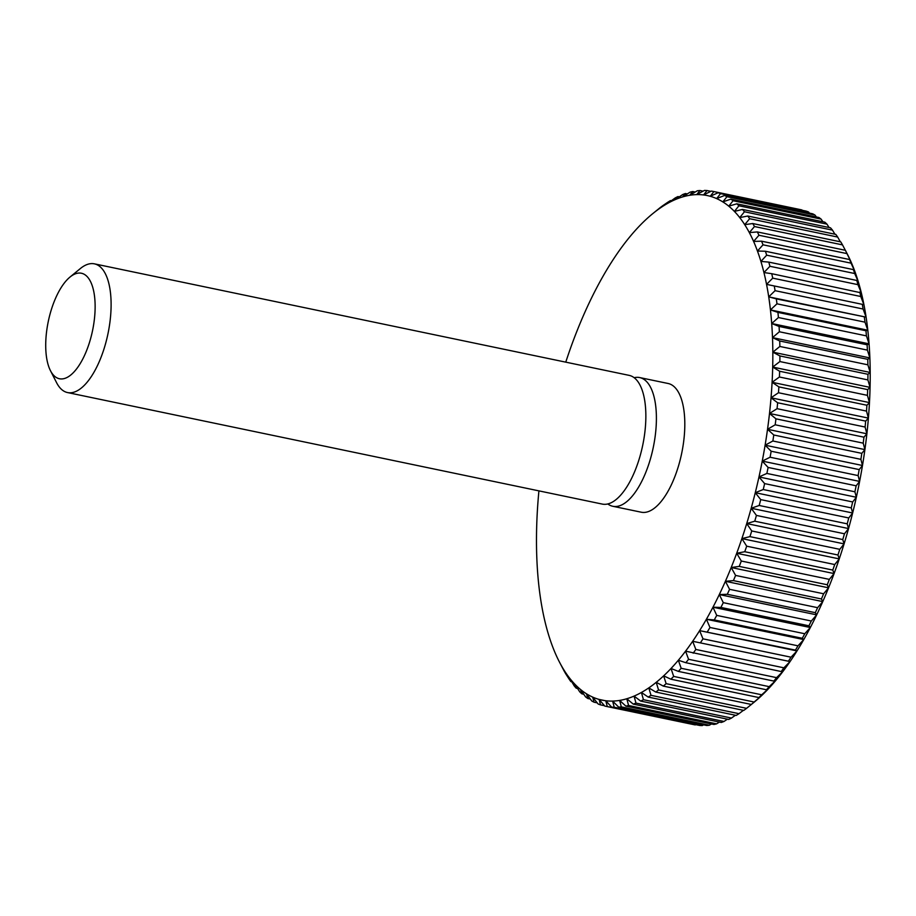 <?xml version="1.0" encoding="UTF-8"?>
<svg xmlns="http://www.w3.org/2000/svg" width="916" height="916" viewBox="0 0 916 916"><rect width="100%" height="100%" fill="white"/><g stroke="black" fill="none" stroke-linecap="round" stroke-linejoin="round"><path stroke-width="1.37" d="M50.449 370.648L56.586 382.682A65.746 27.572 -78.2 0 0 67.544 392.563A65.746 27.572 -78.2 0 0 77.585 390.605A65.746 27.572 -78.2 0 0 109.874 322.569A65.746 27.572 -78.2 0 0 94.382 263.842A65.746 27.572 -78.2 0 0 84.341 265.8A65.746 27.572 -78.2 0 0 80.39 268.525L69.96 277.09A53.884 22.602 -78.2 0 0 48.296 321.39A53.884 22.602 -78.2 0 0 50.449 370.648A53.884 22.602 -78.2 0 0 67.647 377.152A53.884 22.602 -78.2 0 0 94.978 312.299A53.884 22.602 -78.2 0 0 73.188 274.857A53.884 22.602 -78.2 0 0 69.96 277.09M67.544 392.563L602.281 504.086A65.746 27.572 -78.2 0 0 612.323 502.128A65.746 27.572 -78.2 0 0 644.624 434.092A65.746 27.572 -78.2 0 0 629.132 375.365L94.382 263.842M607.812 503.949A65.746 27.572 -78.2 0 0 612.827 506.285A65.746 27.572 -78.2 0 0 622.869 504.327A65.746 27.572 -78.2 0 0 655.169 436.291A65.746 27.572 -78.2 0 0 639.666 377.564A65.746 27.572 -78.2 0 0 634.147 377.701M612.827 506.285L641.234 512.204A65.746 27.572 -78.2 0 0 651.276 510.246A65.746 27.572 -78.2 0 0 683.576 442.21A65.746 27.572 -78.2 0 0 668.085 383.483L639.666 377.564M538.917 490.861A257.717 108.099 -78.2 0 0 538.287 497.903A257.717 108.099 -78.2 0 0 537.223 513.395A257.717 108.099 -78.2 0 0 536.627 528.624A257.717 108.099 -78.2 0 0 536.49 543.543A257.717 108.099 -78.2 0 0 536.822 558.073A257.717 108.099 -78.2 0 0 537.612 572.168A257.717 108.099 -78.2 0 0 538.871 585.782A257.717 108.099 -78.2 0 0 540.589 598.846A257.717 108.099 -78.2 0 0 542.753 611.315A257.717 108.099 -78.2 0 0 545.364 623.132A257.717 108.099 -78.2 0 0 548.409 634.261A257.717 108.099 -78.2 0 0 551.867 644.658A257.717 108.099 -78.2 0 0 555.726 654.276A257.717 108.099 -78.2 0 0 559.104 661.386A257.717 108.099 -78.2 0 0 559.985 663.081A257.717 108.099 -78.2 0 0 564.611 671.039A257.717 108.099 -78.2 0 0 569.592 678.115A257.717 108.099 -78.2 0 0 574.916 684.275A257.717 108.099 -78.2 0 0 580.549 689.508A257.717 108.099 -78.2 0 0 586.469 693.79A257.717 108.099 -78.2 0 0 592.663 697.099A257.717 108.099 -78.2 0 0 599.11 699.423A257.717 108.099 -78.2 0 0 605.774 700.751A257.717 108.099 -78.2 0 0 612.621 701.083A257.717 108.099 -78.2 0 0 619.64 700.419A257.717 108.099 -78.2 0 0 626.796 698.748A257.717 108.099 -78.2 0 0 634.067 696.103A257.717 108.099 -78.2 0 0 641.406 692.462A257.717 108.099 -78.2 0 0 648.814 687.87A257.717 108.099 -78.2 0 0 656.234 682.317A257.717 108.099 -78.2 0 0 663.653 675.848A257.717 108.099 -78.2 0 0 671.027 668.485A257.717 108.099 -78.2 0 0 678.344 660.241A257.717 108.099 -78.2 0 0 685.569 651.162A257.717 108.099 -78.2 0 0 692.668 641.28A257.717 108.099 -78.2 0 0 699.618 630.632A257.717 108.099 -78.2 0 0 706.396 619.262A257.717 108.099 -78.2 0 0 712.969 607.216A257.717 108.099 -78.2 0 0 719.3 594.553A257.717 108.099 -78.2 0 0 725.392 581.294A257.717 108.099 -78.2 0 0 731.197 567.519A257.717 108.099 -78.2 0 0 736.693 553.264A257.717 108.099 -78.2 0 0 741.88 538.597A257.717 108.099 -78.2 0 0 746.712 523.574A257.717 108.099 -78.2 0 0 751.189 508.254A257.717 108.099 -78.2 0 0 755.276 492.694A257.717 108.099 -78.2 0 0 758.975 476.95A257.717 108.099 -78.2 0 0 762.249 461.103A257.717 108.099 -78.2 0 0 765.112 445.187A257.717 108.099 -78.2 0 0 767.528 429.295A257.717 108.099 -78.2 0 0 769.509 413.471A257.717 108.099 -78.2 0 0 771.032 397.784A257.717 108.099 -78.2 0 0 772.096 382.293A257.717 108.099 -78.2 0 0 772.692 367.064A257.717 108.099 -78.2 0 0 772.829 352.156A257.717 108.099 -78.2 0 0 772.497 337.626A257.717 108.099 -78.2 0 0 771.696 323.52A257.717 108.099 -78.2 0 0 770.436 309.917A257.717 108.099 -78.2 0 0 768.719 296.853A257.717 108.099 -78.2 0 0 766.555 284.384A257.717 108.099 -78.2 0 0 763.944 272.556A257.717 108.099 -78.2 0 0 760.91 261.426A257.717 108.099 -78.2 0 0 757.452 251.03A257.717 108.099 -78.2 0 0 753.593 241.412A257.717 108.099 -78.2 0 0 749.334 232.607A257.717 108.099 -78.2 0 0 744.708 224.66A257.717 108.099 -78.2 0 0 739.727 217.584A257.717 108.099 -78.2 0 0 734.403 211.413A257.717 108.099 -78.2 0 0 728.77 206.18A257.717 108.099 -78.2 0 0 722.838 201.909A257.717 108.099 -78.2 0 0 716.644 198.6A257.717 108.099 -78.2 0 0 710.209 196.276A257.717 108.099 -78.2 0 0 703.545 194.948A257.717 108.099 -78.2 0 0 696.698 194.616A257.717 108.099 -78.2 0 0 689.679 195.28A257.717 108.099 -78.2 0 0 682.523 196.94A257.717 108.099 -78.2 0 0 675.252 199.596A257.717 108.099 -78.2 0 0 667.901 203.226A257.717 108.099 -78.2 0 0 660.505 207.829A257.717 108.099 -78.2 0 0 653.085 213.371A257.717 108.099 -78.2 0 0 652.421 213.909A257.717 108.099 -78.2 0 0 645.665 219.84A257.717 108.099 -78.2 0 0 638.28 227.214A257.717 108.099 -78.2 0 0 630.964 235.458A257.717 108.099 -78.2 0 0 623.739 244.538A257.717 108.099 -78.2 0 0 616.64 254.419A257.717 108.099 -78.2 0 0 609.69 265.067A257.717 108.099 -78.2 0 0 602.923 276.426A257.717 108.099 -78.2 0 0 596.35 288.471A257.717 108.099 -78.2 0 0 590.007 301.146A257.717 108.099 -78.2 0 0 583.927 314.394A257.717 108.099 -78.2 0 0 578.122 328.18A257.717 108.099 -78.2 0 0 572.615 342.424A257.717 108.099 -78.2 0 0 567.439 357.091A257.717 108.099 -78.2 0 0 565.756 362.152M771.032 397.784L778.474 392.735L866.502 411.089L868.402 418.097L865.666 421.12L777.638 402.765L771.032 397.784L868.402 418.097A257.717 108.099 101.8 0 1 866.88 433.783L863.96 437.184L775.944 418.83L769.509 413.471L777.066 408.685L865.093 427.039A262.972 110.309 -78.2 0 0 865.666 421.12M865.093 427.039L866.88 433.783A257.717 108.099 101.8 0 1 864.899 449.607L861.807 453.363L773.78 434.997L767.528 429.295L775.188 424.795L863.216 443.149A262.972 110.309 -78.2 0 0 863.96 437.184M842.514 244.893A262.972 110.309 -78.2 0 0 840.774 241.893L752.746 223.538A262.972 110.309 101.8 0 1 754.486 226.538L842.514 244.893L845.342 250.286L757.349 231.931A262.972 110.309 101.8 0 1 758.952 235.252L846.979 253.606L850.964 261.724L849.59 259.537L761.562 241.183A262.972 110.309 101.8 0 1 763.028 244.812L851.044 263.167L854.823 271.342L853.403 269.613L765.387 251.247A262.972 110.309 101.8 0 1 766.681 255.175L854.708 273.529L858.281 281.739L856.803 280.456L768.776 262.102A262.972 110.309 101.8 0 1 769.921 266.293L857.948 284.658L861.326 292.868L771.741 273.689A262.972 110.309 101.8 0 1 772.726 278.143L860.754 296.498L863.925 304.685L774.26 285.964A262.972 110.309 101.8 0 1 775.073 290.67L863.101 309.024L866.101 317.154L776.321 298.879A262.972 110.309 101.8 0 1 776.974 303.814L865.002 322.169L867.807 330.218L865.952 330.756L777.936 312.39A262.972 110.309 101.8 0 1 778.405 317.531L866.433 335.886L869.066 343.832L867.097 344.805L779.069 326.44A262.972 110.309 101.8 0 1 779.367 331.764L867.395 350.118L869.868 357.927L867.761 359.335L779.734 340.981A262.972 110.309 101.8 0 1 779.86 346.454L867.887 364.82L870.2 372.457L867.944 374.289L779.917 355.935A262.972 110.309 101.8 0 1 779.871 361.557L867.899 379.922L870.063 387.376L867.658 389.621L779.63 371.255A262.972 110.309 101.8 0 1 779.413 377.003L867.429 395.357L869.467 402.605A257.717 108.099 101.8 0 1 868.402 418.097M846.979 253.606A262.972 110.309 -78.2 0 0 845.376 250.286L847.586 254.614A257.717 108.099 101.8 0 1 850.964 261.724A257.717 108.099 101.8 0 1 854.823 271.342A257.717 108.099 101.8 0 1 858.281 281.739A257.717 108.099 101.8 0 1 861.326 292.868A257.717 108.099 101.8 0 1 863.925 304.685A257.717 108.099 101.8 0 1 866.101 317.154A257.717 108.099 101.8 0 1 867.807 330.218A257.717 108.099 101.8 0 1 869.066 343.832A257.717 108.099 101.8 0 1 869.868 357.927A257.717 108.099 101.8 0 1 870.2 372.457A257.717 108.099 101.8 0 1 870.063 387.376A257.717 108.099 101.8 0 1 869.467 402.605L866.902 405.25L778.875 386.895L772.096 382.293L779.413 377.003M866.502 411.089A262.972 110.309 -78.2 0 0 866.902 405.25M777.638 402.765A262.972 110.309 101.8 0 1 777.066 408.685M769.509 413.471L866.88 433.783M863.216 443.149L864.899 449.607A257.717 108.099 101.8 0 1 862.483 465.5L859.185 469.587L771.169 451.233L765.112 445.187L772.864 440.997L860.891 459.351A262.972 110.309 -78.2 0 0 861.807 453.363M775.944 418.83A262.972 110.309 101.8 0 1 775.188 424.795M767.528 429.295L864.899 449.607M860.891 459.351L862.483 465.5A257.717 108.099 101.8 0 1 859.62 481.404L856.139 485.812L768.112 467.446L762.249 461.103L770.093 457.233L858.109 475.587A262.972 110.309 -78.2 0 0 859.185 469.587M773.78 434.997A262.972 110.309 101.8 0 1 772.864 440.997M765.112 445.187L862.483 465.5M858.109 475.587L859.62 481.404A257.717 108.099 101.8 0 1 856.346 497.262L852.659 501.957L764.631 483.602L758.975 476.95L766.875 473.435L854.903 491.789A262.972 110.309 -78.2 0 0 856.139 485.812M771.169 451.233A262.972 110.309 101.8 0 1 770.093 457.233M762.249 461.103L859.62 481.404M854.903 491.789L856.346 497.262A257.717 108.099 101.8 0 1 852.647 512.994L848.754 517.964L760.727 499.609L755.276 492.694L763.234 489.533L851.262 507.888A262.972 110.309 -78.2 0 0 852.659 501.957M768.112 467.446A262.972 110.309 101.8 0 1 766.875 473.435M758.975 476.95L856.346 497.262M851.262 507.888L852.647 512.994A257.717 108.099 101.8 0 1 848.56 528.555L844.46 533.776L756.433 515.422L751.189 508.254L759.192 505.483L847.208 523.837A262.972 110.309 -78.2 0 0 848.754 517.964M764.631 483.602A262.972 110.309 101.8 0 1 763.234 489.533M755.276 492.694L852.647 512.994M847.208 523.837L848.56 528.555A257.717 108.099 101.8 0 1 844.083 543.886L839.777 549.325L751.75 530.959L746.712 523.574L754.75 521.193L842.766 539.558A262.972 110.309 -78.2 0 0 844.46 533.776M760.727 499.609A262.972 110.309 101.8 0 1 759.192 505.483M751.189 508.254L848.56 528.555M842.766 539.558L844.083 543.886A257.717 108.099 101.8 0 1 839.251 558.909L834.728 564.542L746.7 546.188L741.88 538.597L749.929 536.627L837.945 554.993A262.972 110.309 -78.2 0 0 839.777 549.325M756.433 515.422A262.972 110.309 101.8 0 1 754.75 521.193M746.712 523.574L844.083 543.886M837.945 554.993L839.251 558.909A257.717 108.099 101.8 0 1 834.075 573.576L829.335 579.381L741.307 561.027L736.693 553.264L744.754 551.718L832.77 570.073A262.972 110.309 -78.2 0 0 834.728 564.542M751.75 530.959A262.972 110.309 101.8 0 1 749.929 536.627M741.88 538.597L839.251 558.909M832.77 570.073L834.075 573.576A257.717 108.099 101.8 0 1 828.568 587.82L823.621 593.774L735.594 575.42L731.197 567.519L739.235 566.397L827.263 584.763A262.972 110.309 -78.2 0 0 829.335 579.381M746.7 546.188A262.972 110.309 101.8 0 1 744.754 551.718M736.693 553.264L834.075 573.576M827.263 584.763L828.568 587.82A257.717 108.099 101.8 0 1 822.763 601.606L817.61 607.674L729.583 589.32L725.392 581.294L733.407 580.618L821.434 598.972A262.972 110.309 -78.2 0 0 823.621 593.774M741.307 561.027A262.972 110.309 101.8 0 1 739.235 566.397M731.197 567.519L828.568 587.82M821.434 598.972L822.763 601.606A257.717 108.099 101.8 0 1 816.683 614.854L811.313 621.014L723.285 602.659L719.3 594.553L727.281 594.312L815.309 612.678A262.972 110.309 -78.2 0 0 817.61 607.674M735.594 575.42A262.972 110.309 101.8 0 1 733.407 580.618M725.392 581.294L822.763 601.606M815.309 612.678L816.683 614.854A257.717 108.099 101.8 0 1 810.339 627.529L804.763 633.746L716.736 615.392L712.969 607.216L720.892 607.434L808.92 625.8A262.972 110.309 -78.2 0 0 811.313 621.014M729.583 589.32A262.972 110.309 101.8 0 1 727.281 594.312M719.3 594.553L816.683 614.854M808.92 625.8L810.339 627.529A257.717 108.099 101.8 0 1 803.767 639.574L797.996 645.826L709.969 627.471L706.396 619.262L714.262 619.937L802.29 638.292A262.972 110.309 -78.2 0 0 804.763 633.746M723.285 602.659A262.972 110.309 101.8 0 1 720.892 607.434M712.969 607.216L810.339 627.529M802.29 638.292L803.767 639.574A257.717 108.099 101.8 0 1 797 650.933L791.023 657.196L702.996 638.841L699.618 630.632L795.443 650.12A262.972 110.309 -78.2 0 0 797.996 645.826M716.736 615.392A262.972 110.309 101.8 0 1 714.262 619.937M706.396 619.262L803.767 639.574M795.443 650.12L797 650.933A257.717 108.099 101.8 0 1 790.05 661.581L783.878 667.821L695.851 649.467L692.668 641.28L788.401 661.215A262.972 110.309 -78.2 0 0 791.023 657.196M709.969 627.471A262.972 110.309 101.8 0 1 707.415 631.754M699.618 630.632L797 650.933M788.401 661.215L790.05 661.581A257.717 108.099 101.8 0 1 782.94 671.462L776.585 677.645L688.569 659.291L685.569 651.162L781.199 671.543A262.972 110.309 -78.2 0 0 783.878 667.821M702.996 638.841A262.972 110.309 101.8 0 1 700.374 642.86M692.668 641.28L790.05 661.581M781.199 671.543L782.94 671.462A257.717 108.099 101.8 0 1 775.715 680.542L769.188 686.645L681.16 668.291L678.344 660.241L685.844 662.715L773.86 681.08A262.972 110.309 -78.2 0 0 776.585 677.645M695.851 649.467A262.972 110.309 101.8 0 1 693.172 653.188M773.86 681.08L775.715 680.542A257.717 108.099 101.8 0 1 768.398 688.786L761.7 694.786L673.672 676.42L671.027 668.485L678.401 671.405L766.429 689.759A262.972 110.309 -78.2 0 0 769.188 686.645M688.569 659.291A262.972 110.309 101.8 0 1 685.844 662.715M766.429 689.759L768.398 688.786A257.717 108.099 101.8 0 1 761.024 696.16L754.143 702.022L666.127 683.657L663.653 675.848L670.89 679.203L758.906 697.568A262.972 110.309 -78.2 0 0 761.7 694.786M681.16 668.291A262.972 110.309 101.8 0 1 678.401 671.405M758.906 697.568L761.024 696.16A257.717 108.099 101.8 0 1 754.269 702.091L752.986 703.144M673.672 676.42A262.972 110.309 101.8 0 1 670.89 679.203M666.127 683.657A262.972 110.309 101.8 0 1 663.321 686.107L751.349 704.461A262.972 110.309 -78.2 0 0 754.143 702.022M751.349 704.461L753.605 702.629M751.738 704.152L746.574 708.331L658.547 689.966L656.234 682.317L663.321 686.107M658.547 689.966A262.972 110.309 101.8 0 1 655.753 692.061L743.781 710.415A262.972 110.309 -78.2 0 0 746.574 708.331M743.38 710.335L739.006 713.678L650.978 695.324L648.814 687.87L655.753 692.061M650.978 695.324A262.972 110.309 101.8 0 1 648.185 697.065L736.212 715.419A262.972 110.309 -78.2 0 0 739.006 713.678M735.388 715.247L731.472 718.064L643.444 699.71L641.406 692.462L648.185 697.065M643.444 699.71A262.972 110.309 101.8 0 1 640.673 701.083L728.701 719.438A262.972 110.309 -78.2 0 0 731.472 718.064M727.384 719.163L723.995 721.465L635.967 703.099L634.067 696.103L640.673 701.083M635.967 703.099A262.972 110.309 101.8 0 1 633.231 704.106L721.247 722.461A262.972 110.309 -78.2 0 0 723.995 721.465M719.415 722.083L716.61 723.846L628.582 705.492L626.796 698.748L633.231 704.106M628.582 705.492A262.972 110.309 101.8 0 1 625.891 706.122L713.908 724.476A262.972 110.309 -78.2 0 0 716.61 723.846M711.492 723.972L709.35 725.232L621.323 706.866L619.64 700.419L625.891 706.122M621.323 706.866A262.972 110.309 101.8 0 1 618.678 707.118L706.705 725.483A262.972 110.309 -78.2 0 0 709.35 725.232M703.625 724.842L702.24 725.587L614.212 707.232L612.621 701.083L618.678 707.118M614.212 707.232A262.972 110.309 101.8 0 1 611.625 707.106L699.652 725.461A262.972 110.309 -78.2 0 0 702.24 725.587M695.839 724.659L607.285 706.568L605.774 700.751L611.625 707.106M607.285 706.568A262.972 110.309 101.8 0 1 605.648 706.259L693.664 724.613A262.972 110.309 -78.2 0 0 695.301 724.922M605.648 706.259A262.972 110.309 101.8 0 1 604.766 706.064L599.11 699.423L605.785 700.809M604.457 705.709L600.553 704.885L599.11 699.423M600.553 704.885A262.972 110.309 101.8 0 1 598.125 704.015L592.663 697.099L594.06 702.206A262.972 110.309 101.8 0 1 591.725 700.958L586.469 693.79L587.82 698.507A262.972 110.309 101.8 0 1 585.587 696.893L580.549 689.508L581.866 693.836A262.972 110.309 101.8 0 1 579.736 691.866L574.916 684.275L576.21 688.191A262.972 110.309 101.8 0 1 574.206 685.866L569.592 678.115L570.886 681.607A262.972 110.309 101.8 0 1 569.008 678.939L565.916 674.107A262.972 110.309 101.8 0 1 564.176 671.107L559.104 661.386M597.209 702.858L594.06 702.206M590.305 699.034L587.82 698.507M583.755 694.236L581.866 693.836M577.572 688.477L576.21 688.191M571.767 681.79L570.886 681.607M713.014 191.387A262.972 110.309 101.8 0 1 713.896 191.581L801.924 209.936A262.972 110.309 -78.2 0 0 801.042 209.741L713.014 191.387A262.972 110.309 101.8 0 0 711.388 191.078L703.545 194.948L707.038 190.539A262.972 110.309 101.8 0 0 704.45 190.414L696.698 194.616L699.984 190.517A262.972 110.309 101.8 0 0 697.339 190.768L689.679 195.28L692.782 191.524A262.972 110.309 101.8 0 0 690.08 192.154L682.523 196.94L685.431 193.539A262.972 110.309 101.8 0 0 682.695 194.536L675.252 199.596L677.989 196.562A262.972 110.309 101.8 0 0 675.218 197.936L667.901 203.226L670.478 200.581A262.972 110.309 101.8 0 0 667.684 202.321L662.909 205.585A262.972 110.309 101.8 0 0 660.115 207.669L652.421 213.909M653.085 213.371L655.341 211.539M670.478 200.581L671.302 200.753M677.989 196.562L679.294 196.837M685.431 193.539L687.263 193.917M692.782 191.524L695.198 192.028M699.984 190.517L703.053 191.158M707.038 190.539L710.85 191.341M718.11 192.749A262.972 110.309 101.8 0 1 720.537 193.631L808.565 211.985A262.972 110.309 -78.2 0 0 806.137 211.115L718.11 192.749L710.209 196.276L713.896 191.581M808.565 211.985L809.481 213.142M724.602 195.44A262.972 110.309 101.8 0 1 726.938 196.688L814.965 215.042A262.972 110.309 -78.2 0 0 812.629 213.794L724.602 195.44L716.644 198.6L720.537 193.631M814.965 215.042L816.385 216.966M730.842 199.127A262.972 110.309 101.8 0 1 733.075 200.741L821.102 219.107A262.972 110.309 -78.2 0 0 818.87 217.493L730.842 199.127L722.838 201.909L726.938 196.688M821.102 219.107L822.934 221.764M736.796 203.81A262.972 110.309 101.8 0 1 738.926 205.779L826.953 224.134A262.972 110.309 -78.2 0 0 824.824 222.164L736.796 203.81L728.77 206.18L733.075 200.741M826.953 224.134L829.106 227.523M742.452 209.443A262.972 110.309 101.8 0 1 744.456 211.768L832.484 230.134A262.972 110.309 -78.2 0 0 830.48 227.809L742.452 209.443L734.403 211.413L738.926 205.779M832.484 230.134L834.911 234.21M747.777 216.027A262.972 110.309 101.8 0 1 749.654 218.706L837.682 237.061A262.972 110.309 -78.2 0 0 835.793 234.393L747.777 216.027L739.727 217.584L744.456 211.768M837.682 237.061L840.327 241.801M752.746 223.538L744.708 224.66L749.654 218.706M757.349 231.931L749.334 232.607L754.486 226.538M761.562 241.183L753.593 241.412L758.952 235.252M851.044 263.167A262.972 110.309 -78.2 0 0 849.59 259.537M765.387 251.247L757.452 251.03L763.028 244.812M854.708 273.529A262.972 110.309 -78.2 0 0 853.403 269.613M768.776 262.102L760.91 261.426L766.681 255.175M857.948 284.658A262.972 110.309 -78.2 0 0 856.803 280.456M771.741 273.689L763.944 272.556L769.921 266.293M860.754 296.498A262.972 110.309 -78.2 0 0 859.769 292.044M774.26 285.964L766.555 284.384L772.726 278.143M863.101 309.024A262.972 110.309 -78.2 0 0 862.288 304.318M776.321 298.879L768.719 296.853L775.073 290.67M768.719 296.853L866.101 317.154M865.002 322.169A262.972 110.309 -78.2 0 0 864.349 317.245M777.936 312.39L770.436 309.917L776.974 303.814M770.436 309.917L867.807 330.218M866.433 335.886A262.972 110.309 -78.2 0 0 865.952 330.756M779.069 326.44L771.696 323.52L778.405 317.531M771.696 323.52L869.066 343.832M867.395 350.118A262.972 110.309 -78.2 0 0 867.097 344.805M779.734 340.981L772.497 337.626L779.367 331.764M772.497 337.626L869.868 357.927M867.887 364.82A262.972 110.309 -78.2 0 0 867.761 359.335M779.917 355.935L772.829 352.156L779.86 346.454M772.829 352.156L870.2 372.457M867.899 379.922A262.972 110.309 -78.2 0 0 867.944 374.289M779.63 371.255L772.692 367.064L779.871 361.557M772.692 367.064L870.063 387.376M867.429 395.357A262.972 110.309 -78.2 0 0 867.658 389.621M772.096 382.293L869.467 402.605M778.875 386.895A262.972 110.309 101.8 0 1 778.474 392.735"/></g></svg>
